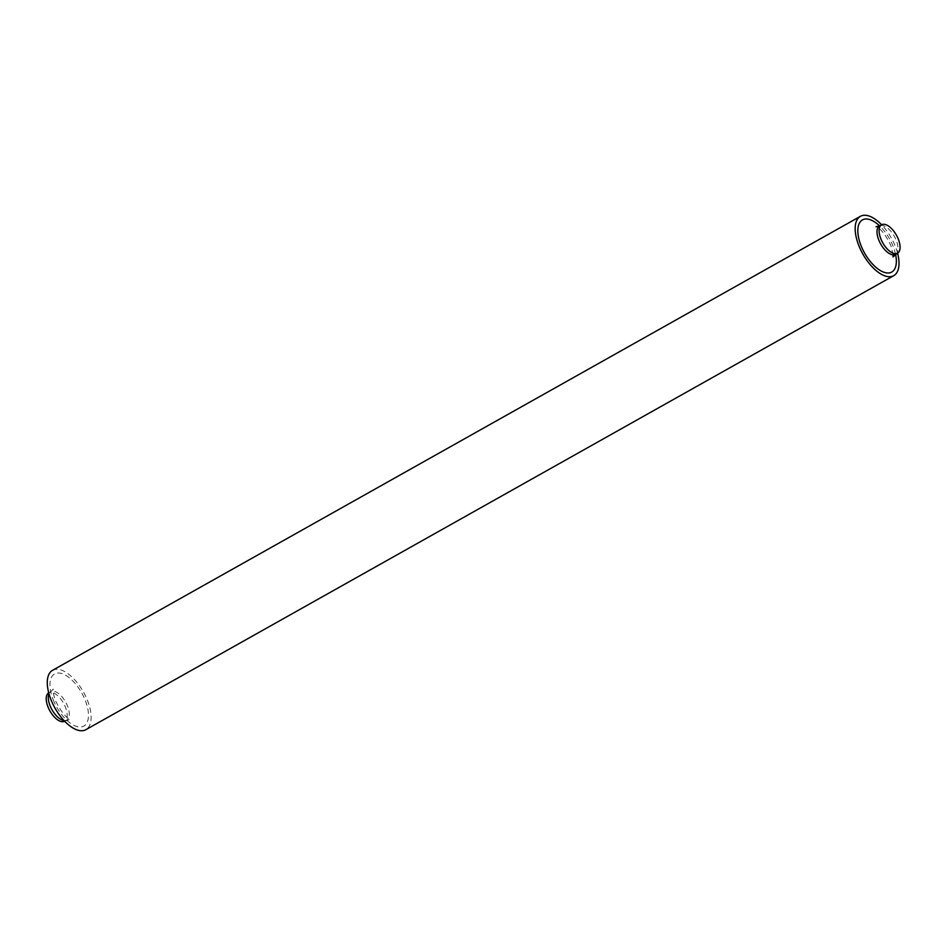 <?xml version="1.0" encoding="UTF-8"?>
<svg xmlns="http://www.w3.org/2000/svg" width="946" height="946" viewBox="0 0 946 946"><rect width="100%" height="100%" fill="white"/><g stroke="black" fill="none" stroke-linecap="round" stroke-linejoin="round"><path stroke-width="0.71" stroke-dasharray="4.73 3.55" d="M63.985 720.521A16.295 7.828 60.7 0 0 66.776 720.06A16.295 7.828 60.7 0 0 67.485 705.941A16.295 7.828 60.7 0 0 50.812 691.656L48.731 692.827A16.295 7.828 -119.3 0 1 48.731 692.827A16.295 7.828 -119.3 0 1 65.404 707.1A16.295 7.828 -119.3 0 1 64.683 721.23A16.295 7.828 -119.3 0 1 64.671 721.242M52.527 670.336A34.032 16.342 -119.3 0 1 87.363 700.17A34.032 16.342 -119.3 0 1 85.873 729.685M897.577 253.161A34.032 16.342 60.7 0 0 895.247 246.149A34.032 16.342 60.7 0 0 881.613 224.758M53.236 699.863A29.905 14.356 60.7 0 0 79.996 727.013A29.905 14.356 60.7 0 0 85.164 700.146A29.905 14.356 60.7 0 0 58.404 673.008A29.905 14.356 60.7 0 0 53.236 699.863M64.683 721.23L70.264 719.303C65.581 717.446 60.65 711.226 55.471 700.667C53.449 694.66 52.716 690.793 53.272 689.066L50.812 691.656A16.295 7.828 60.7 0 0 48.967 693.796M895.566 254.297A29.905 14.356 60.7 0 0 893.048 246.137A29.905 14.356 60.7 0 0 879.603 225.893M895.484 254.344A16.295 7.828 60.7 0 0 896.193 240.213A16.295 7.828 60.7 0 0 879.52 225.94M893.142 254.841L890.813 245.333C885.633 234.774 880.702 228.554 876.02 226.697"/><path stroke-width="1.42" d="M64.671 721.242A16.295 7.828 -119.3 0 1 48.01 706.958A16.295 7.828 -119.3 0 1 48.707 692.839M898.274 239.042A16.295 7.828 -119.3 0 1 897.565 253.173A16.295 7.828 -119.3 0 1 880.88 238.9A16.295 7.828 -119.3 0 1 881.601 224.77A16.295 7.828 -119.3 0 1 898.274 239.042M893.757 275.664L85.873 729.685A34.032 16.342 -119.3 0 1 51.037 699.851A34.032 16.342 -119.3 0 1 52.527 670.336L860.411 216.315A34.032 16.342 60.7 0 0 858.921 245.83A34.032 16.342 60.7 0 0 893.757 275.664A34.032 16.342 60.7 0 0 897.577 253.161L893.012 256.934L893.142 254.841M881.613 224.758A34.032 16.342 60.7 0 0 860.411 216.315M48.967 693.796A16.295 7.828 60.7 0 0 50.091 705.787A16.295 7.828 60.7 0 0 63.985 720.521M879.603 225.893A29.905 14.356 60.7 0 0 860.694 221.305A29.905 14.356 60.7 0 0 861.12 245.854A29.905 14.356 60.7 0 0 885.314 272.661A29.905 14.356 60.7 0 0 895.566 254.297M876.02 226.697L879.52 225.94A16.295 7.828 60.7 0 0 878.799 240.059A16.295 7.828 60.7 0 0 895.484 254.344M879.52 225.94L881.601 224.77"/></g></svg>
